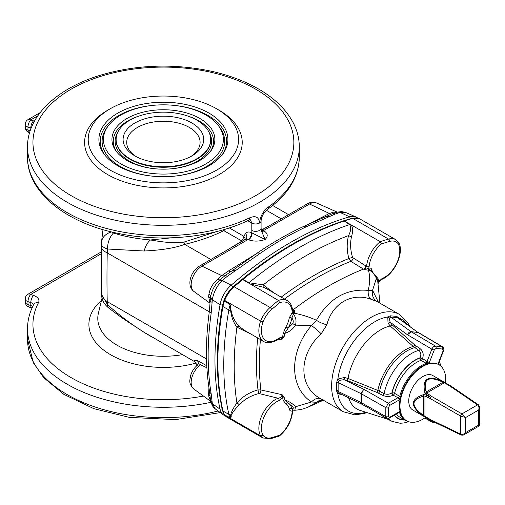 <?xml version="1.0" encoding="UTF-8"?>
<svg xmlns="http://www.w3.org/2000/svg" width="505" height="505" viewBox="0 0 505 505"><rect width="100%" height="100%" fill="white"/><g stroke="black" fill="none" stroke-linecap="round" stroke-linejoin="round"><path stroke-width="0.76" d="M129.974 158.759A47.281 27.295 0 0 0 181.497 164.68A47.281 27.295 0 0 0 210.686 139.456A47.281 27.295 0 0 0 163.405 112.16A47.281 27.295 0 0 0 116.125 139.456A47.281 27.295 0 0 0 129.974 158.759M134.898 155.919A40.312 23.274 0 0 0 191.913 155.912A40.312 23.274 0 0 0 191.913 122.999A40.312 23.274 0 0 0 134.898 122.999A40.312 23.274 0 0 0 134.898 155.912A40.312 23.274 0 0 0 134.898 155.919M101.271 289.365L101.795 297.293M194.646 361.668L194.198 361.258C193.983 360.538 195.113 360.336 197.594 360.652L198.528 363.751L196.906 365.601M206.785 365.79L197.594 360.652M196.495 365.974L196.123 363.448L194.627 361.656L144.171 332.328C131.079 324.141 118.871 314.924 107.552 304.685L107.243 301.643C106.883 287.023 106.883 270.768 107.243 252.879A19.929 9.002 0.8 0 1 101.316 246.345L101.316 292.073A19.929 13.761 -1 0 0 107.243 301.643L206.526 358.967M225.217 415.836A21.526 12.429 -60 0 1 223.475 414.902A21.526 12.429 -60 0 1 220.047 409.151A287.869 166.202 -60 0 1 220.047 304.755A21.526 12.429 -60 0 1 231.183 285.18A344.038 198.629 -60 0 1 349.618 216.803A21.526 12.429 -60 0 1 355.987 216.998A21.526 12.429 -60 0 1 357.666 218.04M337.561 212.119A7.247 4.513 78.5 0 1 337.858 212.043L337.245 212.182A7.247 4.766 76.5 0 0 337.075 212.226L331.741 214.006L302.779 226.827C287.414 234.017 272.088 242.867 256.793 253.371L256.793 253.371A7.247 3.769 55.5 0 1 259.968 253.497L227.225 276.393L222.061 280.603C217.017 285.779 213.779 292.004 212.365 299.276L211.153 313.277A7.247 3.402 7.9 0 1 209.449 310.651L209.449 310.651C205.44 339.663 205.453 366.504 209.48 391.167L209.48 391.167A7.247 4.842 -9.4 0 0 211.153 393.641A286.947 165.672 -60 0 1 211.153 313.277M210.648 401.267A7.247 5.258 -11.9 0 0 210.673 401.412C212.491 406.298 214.038 408.81 215.3 408.93L212.365 403.937L211.153 393.641M200.51 364.711A15.194 8.774 120 0 0 191.85 377.658A15.194 8.774 120 0 0 193.857 389.065C187.98 382.979 190.057 380.177 190.675 375.392C191.969 371.289 194.21 367.886 197.392 365.191L200.51 364.711L206.898 367.785M208.937 387.726L208.622 394.538L208.925 396.905L210.56 400.837M101.385 294.2C102.294 300.437 103.298 303.379 108.682 308.012L108.682 308.012A16.305 6.281 -51.7 0 1 107.552 304.685L101.385 294.2L101.316 292.073M108.682 308.012L122.077 317.935L144.512 332.606A16.305 5.353 -58.4 0 1 144.171 332.328M209.979 395.844A7.247 3.964 -2.8 0 0 208.622 394.538M209.48 391.167L210.617 401.128A7.247 5.157 -11.1 0 0 212.302 403.659L220.047 409.151L222.112 408.898M117.798 165.791A64.501 37.237 0 0 0 222.288 154.663A64.501 37.237 0 0 0 163.405 102.218A64.501 37.237 0 0 0 104.522 154.663A64.501 37.237 0 0 0 117.798 165.791M110.235 170.153A75.195 43.411 0 0 0 216.576 170.153A75.195 43.411 0 0 0 216.576 108.758A75.195 43.411 0 0 0 110.235 108.758A75.195 43.411 0 0 0 110.235 170.153M127.02 160.464A51.459 29.707 0 0 0 210.377 151.588A51.459 29.707 0 0 0 163.405 109.749A51.459 29.707 0 0 0 116.434 151.588A51.459 29.707 0 0 0 127.02 160.464M120.998 163.942A59.975 34.624 0 0 0 197.417 167.976A59.975 34.624 0 0 0 218.154 125.322A59.975 34.624 0 0 0 163.405 104.832A59.975 34.624 0 0 0 108.657 125.322A59.975 34.624 0 0 0 120.998 163.942M261.3 230.046L270.27 225.217M302.779 226.827A7.247 4.564 64.9 0 1 305.885 226.985L335.238 214.025L340.099 212.453L346.619 212.851L355.987 216.998M261.678 231.334A5.435 3.402 115.5 0 0 263.913 230.886C267.89 233.367 268.275 236.252 265.068 239.54C259.134 241.529 253.624 241.605 248.536 239.761A5.435 3.402 115.5 0 0 252.045 232.931L265.068 239.54L261.539 231L261.085 228.209A5.435 3.137 180 0 1 257.733 231.107A5.435 3.137 180 0 1 251.806 230.425L251.806 223.046L250.392 219.782M248.536 239.761L248.037 239.528L201.912 266.154A15.194 8.774 120 0 0 192.115 279.113A15.194 8.774 120 0 0 193.857 291.423L210.017 303.215L208.622 296.65L208.925 294.207C209.985 288.355 212.952 283.305 217.825 279.063L221.764 275.61L228.43 270.996A7.247 4.419 57.6 0 0 231.448 271.179M316.648 203.023A15.194 8.774 120 0 0 309.533 204.02A5.435 3.137 60 0 0 307.147 203.925C310.316 202.082 313.485 201.779 316.648 203.023L337.308 212.163L333.931 212.024L329.386 213.476L308.202 224.346M110.235 108.758L107.672 110.241A78.818 45.507 0 0 0 107.672 174.591A78.818 45.507 0 0 0 219.138 174.591A78.818 45.507 0 0 0 219.138 110.241L216.576 108.758M250.272 219.707L248.574 220.306A5.435 2.815 -115.4 0 0 249.697 217.819C255.675 215.332 258.939 217.074 259.494 223.046L259.494 223.046C260.239 216.329 263.2 210.989 268.382 207.031A5.435 3.428 -125.1 0 1 267.309 209.487L267.309 209.487C288.084 194.766 298.745 177.343 299.295 157.213A135.889 78.458 180 0 1 268.382 207.031M210.686 139.708A47.281 27.295 180 0 1 210.686 139.961A47.281 27.295 180 0 1 181.497 165.179A47.281 27.295 180 0 1 129.974 159.264A47.281 27.295 180 0 1 116.125 139.961A47.281 27.295 180 0 1 116.125 139.708M322.96 217.914A7.247 3.939 62.3 0 1 321.268 217.402M335.238 214.025A7.247 5.587 65.9 0 0 331.741 214.006A7.247 3.409 66.6 0 1 329.386 213.476L309.533 204.02L263.408 230.652L263.913 230.886M336.103 212.472L337.245 212.182A7.247 4.766 76.5 0 1 339.732 212.536M346.619 212.851L346.619 212.851C340.111 210.976 342.055 211.759 337.858 212.043L337.858 212.043A7.247 4.513 78.5 0 1 340.099 212.453L349.618 216.803L350.388 218.678M225.142 251.275L241.807 241.163L241.239 240.632A3.623 2.089 120 0 0 243.732 236.239L245.064 238.341A3.623 2.784 -29.3 0 1 241.807 241.163M225.243 229.213A3.623 2.089 -60 0 1 223.829 230.577C213.369 236.018 200.327 240.62 184.71 244.369C175.267 247.936 161.751 250.145 144.171 251.01L107.552 249.016L107.243 252.879L209.291 311.793M111.857 231.871L113.473 232.988C124.097 236.441 136.426 238.77 150.465 239.97C166.17 242.747 177.318 243.46 183.902 242.11L217.188 231.441M113.473 232.988A16.305 10.889 103.4 0 0 107.552 249.016C103.07 247.513 101.032 245.6 101.442 243.265M111.605 231.934A16.305 12.701 -172 0 0 101.537 241.826L101.316 246.345M101.537 241.826L102.995 229.636M171.365 237.83L150.465 239.97A16.305 9.393 100.2 0 0 144.171 251.01M183.902 242.11A16.305 1.357 77.4 0 1 184.71 244.369L210.907 259.494M241.239 240.632L222.623 229.977M210.25 300.103A7.247 2.658 4.7 0 0 210.206 300.33L210.56 297.256A7.247 2.992 8.6 0 1 210.566 297.218L210.604 296.953C211.728 290.627 214.644 285.098 219.366 280.357L225.066 275.597L232.439 270.51A7.247 2.778 55.9 0 1 235.071 271.034M227.225 276.393A7.247 2.468 56 0 0 225.066 275.597A7.247 4.854 52.1 0 1 221.764 275.61L201.912 266.154A5.435 3.137 -120 0 0 199.532 266.059L246.162 238.985A5.435 4.286 35.1 0 0 245.556 233.638A10.87 6.275 60 0 1 251.547 232.691L252.045 232.931A12.682 7.322 60 0 1 251.806 230.425M222.56 305.096L220.047 304.755L212.302 299.642A7.247 2.992 8.6 0 1 210.56 297.256L210.604 296.972A7.247 2.847 8.9 0 1 210.604 296.953L210.604 296.972A7.247 2.847 8.9 0 0 212.365 299.276M210.301 299.282A7.247 4.393 3 0 0 208.622 296.65M219.366 280.357A7.247 3.567 43.5 0 1 222.061 280.603L231.183 285.18L232.767 287.168M217.825 279.063A7.247 2.083 49.1 0 0 219.852 279.909A7.247 3.346 46.1 0 1 222.37 280.294M195.498 362.407A5.435 5.315 -38.9 0 0 194.198 361.258M245.228 239.774L245.064 238.341M362.009 404.284L361.088 402.542L361.088 393.666L363.695 389.235L361.41 393.831L361.41 402.706L385.82 416.562A1.812 1.048 0 0 0 388.37 416.556L389.652 417.294A1.812 1.048 -120 0 1 389.279 418.121L386.577 418.222L385.82 416.562L385.82 407.687L388.37 403.236L397.959 397.706A1.812 1.048 120 0 0 398.376 397.378L399.777 396.343A32.617 18.83 -60 0 1 426.296 363.354L426.782 362.047A1.812 1.048 120 0 0 427.053 361.511L431.844 349.157C432.766 347.181 433.94 346.146 435.36 346.058L442.557 346.821C443.838 348.065 444.16 349.359 443.523 350.704A1.812 0.385 21.2 0 1 443.112 350.786L442.645 349.037A1.812 1.427 -84.9 0 0 442.014 346.651L417.919 332.41L411.259 331.81L407.484 334.758C408.387 332.757 409.549 331.716 410.969 331.621L418.348 332.517M398.376 397.378A1.812 0.644 45.6 0 1 400.08 399.272A32.345 18.672 120 0 0 400.08 411.436A32.345 18.672 120 0 0 400.635 413.374A32.345 18.672 120 0 0 406.165 420.513L406.676 420.81A32.345 18.672 120 0 0 425.62 417.414M445.549 382.897A32.345 18.672 120 0 0 439.015 364.793L438.504 364.496A32.345 18.672 120 0 0 438.024 364.238A32.345 18.672 120 0 0 428.903 363.423A32.345 18.672 120 0 0 426.927 363.985A32.345 18.672 120 0 0 422.338 366.1A32.345 18.672 120 0 0 400.635 396.696A32.345 18.672 120 0 0 400.08 399.272A3.623 2.089 -60 0 1 399.24 399.922L389.652 405.458L388.37 407.68L388.37 416.556M442.645 349.037L435.985 348.444L434.237 349.997L429.446 362.344A3.623 2.089 -60 0 1 428.903 363.423L426.782 362.047M398.862 412.591L399.114 412.484A1.812 1.332 -99.9 0 0 399.133 412.478A1.812 1.332 -99.9 0 0 400.08 411.436A3.623 2.089 -60 0 0 399.24 411.758A1.812 1.048 -120 0 1 398.862 412.591L389.279 418.121M408.337 421.593L405.351 420.362A32.617 18.83 -60 0 1 399.777 413.159L398.956 412.49M438.731 363.057A1.812 0.385 21.2 0 1 438.321 363.139A3.623 2.089 -60 0 0 438.024 364.238A1.812 0.833 8.6 0 0 438.529 363.777A1.812 0.833 8.6 0 0 438.536 363.764L443.523 350.704M398.123 317.916L417.919 332.41A5.435 4.286 95.1 0 1 417.622 332.214L397.441 317.651L390.782 317.058L389.336 318.125L390.131 322.234L391.924 324.62L414.87 345.098L420.356 348.892C423.139 351.272 423.865 354.497 422.546 358.575L427.053 361.511A1.812 0.385 -158.8 0 0 429.446 362.344M426.927 363.985A1.812 1.237 -108.8 0 0 426.296 363.354L421.075 360.343A1.812 1.237 71.2 0 1 420.053 358.007L420.154 357.742C421.366 354.661 420.93 352.206 418.853 350.375L413.21 346.468L390.22 326.003L388.029 323.143L387.777 316.944L390.182 315.802L396.709 316.389L398.836 317.929L399.076 318.605M407.15 324.431A53.057 30.635 120 0 0 398.836 317.929A1.812 0.972 -25.8 0 0 398.672 318.314M398.117 317.91L397.441 317.651A1.812 1.496 -88 0 1 396.709 316.389M390.182 315.802A1.812 1.351 -82.2 0 0 390.782 317.058L410.969 331.621A5.435 4.286 95.1 0 0 411.259 331.81L435.36 346.058A1.812 1.427 -84.9 0 1 435.985 348.444M341.721 394.455L337.851 393.793L336.639 391.116L336.639 382.405L337.851 379.047A53.057 30.635 120 0 1 387.777 316.944A1.812 0.997 -145 0 0 389.336 318.125M388.029 323.143A1.812 0.682 153.5 0 0 390.131 322.234L407.484 334.758L431.844 349.157A1.812 0.385 -158.8 0 0 434.237 349.997M400.635 396.696A1.812 0.663 -166.1 0 1 399.777 396.343L394.563 393.332A32.617 18.83 120 0 1 421.075 360.343A1.812 1.048 120 0 0 422.445 358.847A1.812 0.385 -158.8 0 0 420.053 358.007A34.428 19.878 -60 0 0 392.063 392.827A1.812 0.663 -166.1 0 1 394.563 393.332A1.812 1.048 -60 0 1 393.344 395.043A1.812 1.048 -120 0 1 392.063 392.827L391.855 392.94A1.812 1.048 -120 0 0 393.136 395.162C389.841 396.81 386.439 396.905 382.941 395.44L376.863 392.391L347.036 380.461L343.955 379.678L339.322 380.353L337.851 379.047L344.359 377.469L348.046 378.466L377.86 390.447L384.109 393.591C386.792 394.67 389.374 394.455 391.855 392.94A34.706 20.036 120 0 1 420.154 357.742A1.812 0.385 -158.8 0 1 422.546 358.575M361.41 402.706L362.085 404.328L339.543 393.401L338.135 391.425L361.088 402.542A5.435 3.137 0 0 1 361.41 402.706M344.359 377.469A1.812 0.335 -82.4 0 1 343.955 379.678L363.695 389.235L388.37 403.236A1.812 1.048 60 0 1 389.652 405.458M339.322 380.353L338.135 382.55L338.135 391.425A1.812 1.111 -175.9 0 0 336.639 391.116M336.639 382.405A1.812 0.972 176.2 0 1 338.135 382.55L361.088 393.666A5.435 3.137 0 0 1 361.41 393.831L385.82 407.687A1.812 1.048 0 0 0 388.37 407.68M365.974 412.282A53.057 30.635 120 0 1 337.851 393.793A1.812 1.155 120.8 0 1 339.322 393.281M292.635 310.449L294.383 310.171L294.428 313.201L293.449 314.173L291.839 318.081A19.929 11.508 -60 0 1 288.09 328.187L284.555 333.477A1.812 0.865 7.5 0 0 283.103 333.584A251.698 145.32 -60 0 0 282.68 336.968A1.812 0.884 -173.2 0 1 284.132 336.835L282.087 339.265L280.641 337.902L278.956 338.685A1.812 0.871 52.9 0 0 279.145 337.978L282.68 336.968L282.087 339.265L278.11 339.297M283.103 333.584L285.899 326.937L288.09 328.187L292.818 323.516C293.613 321.559 293.291 319.747 291.839 318.081A1.812 0.795 9.7 0 0 289.302 317.746L292.445 312.204L292.073 311.055A1.812 1.155 -5.7 0 0 292.597 310.133L292.597 310.133C291.896 305.285 290.129 302.129 287.288 300.652A23.552 13.597 -60 0 0 278.419 300.437L242.728 279.574A344.258 198.755 120 0 0 234.194 286.789A21.74 12.556 120 0 0 224.706 300.431L260.58 321.142A21.74 12.556 -60 0 1 270.061 307.501A344.258 198.755 -60 0 1 278.419 300.437L279.719 302.672A342.447 197.714 120 0 0 271.658 309.496A1.812 0.757 -130.9 0 0 270.061 307.501L234.194 286.789A1.812 0.757 49.1 0 0 233.316 286.676L241.819 279.486L242.728 279.574M271.658 309.496A19.929 11.508 120 0 0 262.991 321.938L260.58 321.142A23.552 13.597 -60 0 0 263.73 341.449C266.129 343.419 270.244 343.129 276.065 340.572L278.956 338.685M292.818 323.516A3.623 1.37 28.7 0 0 295.457 325.151C296.624 321.117 295.955 317.456 293.449 314.173A1.812 0.745 48.5 0 1 292.187 312.431M293.695 313.977A1.812 0.764 49.3 0 1 292.445 312.204L292.913 311.869A1.812 1.073 30.4 0 0 294.428 313.201C302.564 314.874 309.906 317.241 316.452 320.303L311.465 325.555L295.457 325.151C292.95 329.197 289.315 331.974 284.555 333.477A250.297 144.512 120 0 0 284.132 336.835M292.445 308.972L294.383 310.171L292.913 311.869M241.964 279.41A1.812 0.808 50.6 0 1 242.046 279.315A1.812 0.808 50.6 0 1 242.943 279.429L242.735 279.581M233.316 286.676C229.333 290.205 226.272 294.598 224.138 299.856L224.106 299.938A1.812 0.48 18.8 0 0 224.668 300.538L224.618 300.715A21.728 12.543 120 0 0 222.964 306.567A1.812 0.789 10 0 1 222.421 305.847L224.031 300.153A1.812 0.385 21.1 0 0 224.618 300.715L230.179 304.988A2.721 1.446 128.6 0 0 230.248 304.837L231.151 310.922C232.508 317.14 235.229 322.304 239.313 326.413L244.035 330.081M224.555 299.749L224.706 300.431A23.552 13.597 120 0 0 224.668 300.538L230.248 304.837M251.439 334.354L236.927 327.158C233.518 322.575 231.429 317.127 230.665 310.802L230.179 304.988A21.652 12.505 -60 0 0 228.86 309.925A10.87 4.728 10 0 0 230.665 310.802A2.721 0.941 179.3 0 1 231.151 310.922M292.919 410.098A1.812 1.262 -106.4 0 0 292.445 410.944L292.073 412.522A21.74 12.556 -60 0 1 279.719 435.171A342.447 197.714 -60 0 1 271.658 437.658A19.929 11.508 -60 0 1 262.991 435.222A21.74 12.556 -60 0 1 264.405 416.07A21.74 12.556 -60 0 1 279.145 400.528L282.68 397.46A1.812 1.187 172.1 0 1 284.132 396.999L282.087 394.683L260.851 389.948L257.992 389.885C249.401 392.278 242.381 396.665 236.927 403.034A282.566 163.14 -60 0 1 236.927 327.158A2.721 1.471 136.9 0 1 239.313 326.413M343.343 220.887L344.164 221.013A344.258 198.755 -60 0 1 352.705 218.368A1.812 1.269 74 0 0 351.89 218.242L343.122 220.975A1.812 1.244 71.6 0 1 343.974 221.102A344.24 198.749 -60 0 0 242.943 279.429L248.927 282.75L263.225 284.877L274.348 293.184M266.874 288.866L263.585 287.288L249.565 283.772M369.13 266.571A21.74 12.556 -60 0 1 381.483 243.921L380.221 241.661A23.552 13.597 120 0 0 366.573 266.406L364.465 269.714L369.42 270.257A1.812 1.262 73.6 0 1 368.757 268.149L369.13 266.571A1.812 0.928 -174.9 0 1 366.573 266.406L352.604 257.537C350.382 250.385 350.022 243.378 351.53 236.517C352.945 231.871 352.894 228.033 351.36 225.003L344.17 221.013L349.675 224.58C351.272 227.446 350.899 231.126 348.557 235.608A338.735 195.568 -60 0 0 263.225 284.877A2.721 1.414 -69.5 0 0 263.585 287.288M409.599 326.198L407.775 322.682L399.43 314.426A56.169 32.427 -60 0 0 393.439 312.204A56.169 32.427 -60 0 0 340.654 351.682A56.169 32.427 -60 0 0 343.261 411.714L321.199 398.975C298.07 387.373 298.165 354.491 321.199 333.805L326.861 324.791A10.87 3.295 23.7 0 1 316.452 320.303C328.963 298.398 346.234 288.431 368.252 290.394A10.87 6.773 106.1 0 0 371.049 299.276L377.096 301.536A10.87 10.024 119.3 0 1 372.57 290.28L368.252 290.394C370.007 282.541 370.083 275.894 368.473 270.453A1.812 0.84 86.6 0 1 368.12 268.445L369.016 268.073C370.563 267.764 371.522 268.426 371.901 270.061A1.812 1.244 167.9 0 0 371.409 270.806M321.199 333.805A10.87 1.319 40.4 0 0 311.465 325.555C289.03 351.682 288.999 387.165 311.465 401.993L316.452 402.264A10.87 10.043 -89.3 0 1 322.72 399.985L323.509 400.061M323.364 400.086L316.452 402.264L308.094 407.144C303.833 408.621 303.006 409.454 294.863 410.268L292.666 410.035L291.839 408.728A19.929 11.508 120 0 0 288.09 402.946L284.555 399.872A1.812 1.199 -8.8 0 0 283.103 400.351L285.899 403.773A18.117 10.46 -60 0 1 289.302 409.031C289.681 410.666 290.64 411.329 292.187 411.019L292.913 410.546A1.812 1.547 -128.8 0 1 293.121 410.136M283.103 400.351A251.698 145.32 120 0 1 282.68 397.46L282.087 394.683C281.702 396.722 280.357 397.902 278.059 398.218A23.552 13.597 120 0 0 262.076 415.078A23.552 13.597 120 0 0 260.58 435.84A21.74 12.556 120 0 0 262.935 437.98L227.061 417.269A21.74 12.556 -60 0 1 224.706 415.129L260.58 435.84L262.991 435.222M294.863 410.268L295.457 406.771A3.623 2.317 -35.4 0 1 292.818 406.935L288.09 402.946A1.812 1.477 -59.4 0 0 285.899 403.773M279.145 400.528A1.812 1.193 -111.7 0 0 278.059 398.218L259.033 393.534C251.048 395.472 244.47 399.253 239.313 404.871C235.229 408.88 232.508 412.402 231.151 415.445C231.328 417.016 231.031 417.831 230.248 417.887A2.721 1.837 -63.8 0 0 230.179 417.78L224.618 414.971A21.728 12.543 -60 0 1 222.964 411.038A288.071 166.322 -60 0 1 222.964 306.567L228.86 309.925A288.002 166.278 120 0 0 228.86 414.371A10.87 7.512 -12.5 0 0 230.665 415.148L230.179 417.78A21.652 12.505 120 0 1 228.86 414.371L222.964 411.038A1.812 1.25 -12.5 0 1 222.434 410.376L224.233 414.624A1.812 1.427 -34.9 0 0 224.618 414.971L230.248 417.887M292.818 406.935C293.613 408.349 293.291 408.949 291.839 408.728A1.812 1.244 -12.1 0 0 289.302 409.031M292.824 410.073A1.812 1.281 -105.1 0 0 292.187 411.019M279.719 435.171L279.208 436.086L270.876 438.656L262.935 437.98M292.073 412.522A1.812 0.928 5.1 0 0 292.597 411.941C291.334 421.53 286.935 429.54 279.398 435.979M224.277 414.7L224.706 415.129A23.552 13.597 -60 0 1 224.668 415.066A1.812 1.401 -29.2 0 1 224.239 414.637A1.812 1.401 -29.2 0 0 224.239 414.637L224.277 414.7M239.313 404.871A2.721 1.079 -141.2 0 0 236.927 403.034C233.518 407.56 231.429 411.6 230.665 415.148A2.721 2.089 -178.9 0 1 231.151 415.445M257.676 337.952A262.625 151.626 120 0 0 257.992 389.885A2.721 0.322 -105.5 0 0 259.033 393.534M321.123 398.931A10.87 7.31 -60.4 0 0 311.465 401.993L295.457 406.771C292.95 403.766 289.315 401.469 284.555 399.872A250.297 144.512 -60 0 1 284.132 396.999M381.483 243.921A342.447 197.714 -60 0 1 389.544 241.434A19.929 11.508 -60 0 1 398.211 243.871A21.74 12.556 -60 0 1 396.797 263.023A21.74 12.556 -60 0 1 382.058 278.558L378.523 281.632A1.812 1.187 -7.9 0 0 377.999 282.535M376.452 278.11L377.582 279.726A1.812 1.199 171.2 0 1 378.094 278.741L375.303 275.32A18.117 10.46 -60 0 1 375.057 275.168M378.094 278.741A251.698 145.32 120 0 1 378.523 281.632L378.138 283.621M379.93 303.17L377.588 279.764C377.671 280.963 377.26 280.521 376.351 278.444C375.411 275.629 373.176 272.877 369.641 270.181L371.143 270.56C374.641 274.329 376.326 276.626 376.2 277.453L376.2 277.453A3.623 3.163 160.9 0 1 376.351 278.444L372.57 290.28L378.498 302.337M382.058 278.558A1.812 1.193 68.3 0 1 381.452 279.505L378.182 283.172M398.211 243.871L398.06 241.769M381.452 279.505C394.152 274.979 404.877 252.254 398.489 242.198L395.705 239.629A21.74 12.556 120 0 0 388.579 239.08A344.258 198.755 120 0 0 380.221 241.661L351.36 225.003M369.42 270.257L369.641 270.181A1.812 1.281 74.9 0 1 369.016 268.073M351.53 236.517A2.721 0.922 -164.4 0 1 348.557 235.608C346.632 243.069 346.746 250.707 348.886 258.541L350.849 261.356L364.465 269.714L368.12 268.445M281.184 297.129A319.829 184.653 120 0 1 348.886 258.541A2.721 0.366 164.5 0 1 352.604 257.537M326.861 324.791C332.328 303.353 351.758 292.193 371.049 299.276M377.184 301.58L399.43 314.426M430.721 420.362L412.882 410.066A19.929 11.508 -60 0 1 412.238 388.219A19.929 11.508 -60 0 1 422.849 376.528A19.929 11.508 -60 0 1 432.81 375.543L450.649 385.839M439.015 364.793A32.345 18.672 120 0 0 422.849 366.396A32.345 18.672 120 0 0 401.721 394.897A32.345 18.672 120 0 0 406.676 420.81M425.254 394.784L430.752 397.366L425.765 393.9L424.737 392.353C422.041 378.397 428.227 374.83 443.289 381.647L445.176 382.689A1.812 0.953 119.9 0 0 444.349 382.828L442.992 382.216C428.486 375.556 422.862 378.8 426.125 391.956L426.706 393.016L431.712 396.444L461.93 413.885L477.515 404.884C478.898 406.052 479.289 407.756 478.69 409.997L465.66 417.521L460.648 416.107L430.43 398.66L424.958 396.034L424.958 416.417A1.812 0.953 120.1 0 0 425.254 417.199L423.405 416.088C409.972 406.449 409.972 399.31 423.405 394.664L425.254 394.784A1.812 1.048 115.6 0 0 424.958 396.034L423.752 396.065C410.729 399.821 410.729 406.31 423.752 415.539L430.43 419.579A1.812 1.042 115.7 0 0 430.872 420.444L461.084 434.969A1.812 1.042 -64.3 0 1 460.648 434.111L460.648 416.107A1.812 0.953 -60 0 1 461.93 413.885L465.66 417.521L465.66 432.564L464 434.748L478.841 426.182L479.75 424.61L478.69 425.046L478.841 426.182M434.761 422.313L432.261 422.3L430.752 420.381A1.812 0.953 120 0 1 430.43 419.579L460.648 434.111C462.346 434.723 464.019 434.205 465.66 432.564L478.69 425.046L478.69 409.997L479.75 407.472L479.75 424.61M478.481 404.833L450.795 385.934A1.812 1.042 124.3 0 0 449.829 385.984L477.515 404.884A1.812 1.042 -55.7 0 1 478.481 404.833L479.75 407.472M445.176 382.689L450.681 385.858A1.812 0.953 120 0 0 449.829 385.984L444.349 382.828L426.706 393.016A1.812 1.048 -55.6 0 0 425.765 393.9M443.289 381.647L442.992 382.216L426.125 391.956A1.812 0.909 -18.2 0 0 424.737 392.353M423.405 394.664A1.812 0.909 78.1 0 0 423.752 396.065L423.752 415.539L423.405 416.088M430.815 420.412A1.812 1.136 -60 0 1 430.752 420.381L425.254 417.199M190.568 156.657A36.688 21.185 0 0 0 188.927 127.197A36.688 21.185 0 0 0 137.884 127.197A36.688 21.185 0 0 0 136.243 156.657M33.475 304.963A5.435 3.137 0 0 0 30.792 302.59L30.792 305.55L27.971 304.61L27.971 301.649L30.792 302.59A5.435 2.222 -71.6 0 1 33.507 295.431A10.87 6.275 180 0 1 38.481 302.678A5.435 4.248 -152.5 0 0 33.665 304.603C29.593 312.418 27.541 320.492 27.516 328.818L27.516 339.177A135.889 78.458 0 0 0 218.122 410.994M27.516 328.818A135.889 78.458 0 0 0 210.894 402.327M101.227 253.769L30.685 294.491A5.435 3.137 -120 0 0 27.971 294.226A5.435 5.435 0 0 0 25.25 298.928A5.435 3.137 180 0 0 27.971 301.649A5.435 2.222 -71.6 0 1 30.685 294.491L33.507 295.431M203.452 396.065A130.454 75.321 180 0 1 72.07 378.163A130.454 75.321 180 0 1 38.481 302.678M101.473 300.469A74.506 43.02 0 0 0 107.224 352.641A74.506 43.02 0 0 0 195.946 363.082M182.482 354.643A65.612 37.881 180 0 1 98.412 313.188L102.023 298.184M210.181 398.211A7.247 4.779 -10.4 0 0 208.925 396.905M210.225 398.66A7.247 5.454 -6.6 0 0 211.993 401.702M210.617 401.128L210.673 401.412A7.247 5.258 -11.9 0 0 212.365 403.937M32.673 306.592A5.435 3.137 0 0 0 30.792 305.55A5.435 2.222 108.4 0 0 31.79 307.987L28.968 307.046A5.435 2.222 108.4 0 1 27.971 304.61A5.435 3.137 180 0 1 25.25 301.889A5.435 5.435 0 0 0 28.968 307.046M266.35 210.263L281.266 218.873M259.968 253.497A343.116 198.099 -60 0 1 305.885 226.985M255.29 254.406L228.43 270.996M255.65 89.158A130.454 75.321 180 0 1 197.171 215.168A130.454 75.321 180 0 1 37.395 122.923A130.454 75.321 180 0 1 255.65 89.158M27.516 146.854A135.889 78.458 0 0 0 163.405 225.312A135.889 78.458 0 0 0 299.295 146.854C299.276 138.78 297.344 130.94 293.506 123.334C286.556 109.894 274.84 98.412 258.371 88.886C243.921 80.604 227.212 74.494 208.256 70.574C170.734 63.283 134.399 64.949 99.245 75.567C56.522 88.741 27.245 116.44 27.516 146.854L27.516 157.213A135.889 78.458 0 0 0 105.356 228.146A135.889 78.458 0 0 0 249.697 217.819M209.752 152.365A50.134 28.943 0 0 0 186.553 115.651M140.257 115.651A50.134 28.943 0 0 0 117.059 152.365M117.848 132.152A48.253 27.857 0 0 0 129.286 161.026A48.253 27.857 0 0 0 156.07 168.866M170.74 168.866A48.253 27.857 0 0 0 208.963 132.152M221.663 155.439A63.182 36.474 0 0 0 172.464 105.229M154.347 105.229A63.182 36.474 0 0 0 105.147 155.439M108.657 125.322L107.451 126.881A61.294 35.388 0 0 0 120.064 166.353A61.294 35.388 0 0 0 154.151 176.314M172.659 176.314A61.294 35.388 0 0 0 219.359 126.881L218.154 125.322M336.671 212.321A7.247 5.732 77.1 0 1 333.931 212.024M325.567 216.759A7.247 5.366 65.7 0 1 329.096 216.752M261.085 228.209L261.085 220.824A5.435 3.137 180 0 1 259.494 223.046A5.435 3.137 0 0 1 251.806 223.046L247.74 220.698M229.339 227.925L243.732 236.239L245.556 233.638M30.792 129.065L30.792 128.018L27.971 127.077L27.971 130.037L30.186 130.776M37.787 115.822L30.685 119.925L33.507 120.865A10.87 6.275 180 0 1 34.435 121.206M40.135 112.628L27.971 119.653A5.435 3.137 60 0 1 30.685 119.925A5.435 2.222 -71.6 0 0 27.971 127.077A5.435 3.137 180 0 1 25.25 124.363L25.25 127.317A5.435 5.435 0 0 0 28.968 132.474A5.435 2.222 108.4 0 1 27.971 130.037A5.435 3.137 180 0 1 25.25 127.317M210.617 296.902A7.247 3.459 8.9 0 0 208.925 294.207M209.449 310.651L210.206 300.33A7.247 2.658 4.7 0 0 211.993 302.293M232.25 270.674A7.247 2.778 55.9 0 1 232.439 270.51L256.793 253.371M31.146 128.15A5.435 3.137 0 0 0 30.792 128.018A5.435 2.222 -71.6 0 1 33.507 120.865M261.375 230.4A5.435 3.137 60 0 1 263.408 230.652A5.435 3.402 115.5 0 1 261.59 231.151M251.547 232.691A5.435 3.402 115.5 0 1 248.037 239.528A5.435 3.137 -120 0 0 245.651 239.433M393.136 395.162L397.959 397.706A1.812 1.048 60 0 1 399.24 399.922M389.652 417.294L399.24 411.758M398.824 412.61L399.777 413.159A1.812 1.326 -19.1 0 0 400.635 413.374M438.321 363.139L443.112 350.786M439.407 365.027A1.812 1.477 -54.1 0 0 439.009 364.553L438.536 363.758M424.888 417.925L431.844 421.915A1.812 1.427 -35.1 0 0 433.656 421.782M396.305 316.351A1.812 1.49 -87.5 0 0 397.031 317.632M390.662 315.846A1.812 1.363 -82.6 0 0 391.274 317.121M347.036 380.461A1.812 0.846 -68.2 0 0 348.046 378.466A46.997 27.131 120 0 1 390.22 326.003A1.812 0.96 131.7 0 0 391.924 324.62M376.863 392.391A1.812 0.84 -68.2 0 0 377.86 390.447A40.697 23.495 -60 0 1 413.21 346.468A1.812 0.96 131.8 0 0 414.87 345.098M378.422 393.098A1.812 0.991 -62.6 0 0 379.596 391.249A40.45 23.356 120 0 1 414.681 347.604A1.812 1.023 123.6 0 0 416.189 346.121M382.941 395.44A1.812 0.985 -62.6 0 0 384.109 393.591A40.129 23.167 120 0 1 418.853 350.375A1.812 1.023 123.6 0 0 420.356 348.892M336.658 383.005A1.812 0.985 176.8 0 1 338.173 383.156M336.658 390.535A1.812 1.105 -176.6 0 1 338.173 390.832M289.302 317.746A18.117 10.46 -60 0 1 285.899 326.937M262.991 321.938A21.74 12.556 120 0 0 264.405 339.461A21.74 12.556 120 0 0 279.145 337.978M292.073 311.055A21.74 12.556 120 0 0 279.719 302.672M365.778 265.901A2.721 1.534 121.4 0 1 363.518 269.096A317.55 183.34 -60 0 0 293.43 309.565A2.721 1.521 -58.9 0 1 292.584 309.994M350.173 224.353A2.721 1.597 121.4 0 1 349.675 224.58A344.17 198.705 120 0 0 248.927 282.75A2.721 1.528 -61 0 1 248.454 283.078M271.658 437.658A1.812 1.269 74 0 1 270.876 438.656M260.435 339.549A260.902 150.629 -60 0 0 260.851 389.948A2.721 1.244 -71.5 0 1 259.715 393.565M372.425 271.804A18.117 10.46 -60 0 1 371.901 270.061M389.544 241.434A1.812 1.269 -106 0 0 388.579 239.08L352.705 218.368A21.74 12.556 -60 0 1 359.831 218.917L351.89 218.242M284.466 299.023A318.024 183.612 -60 0 1 350.849 261.356A2.721 1.534 121.4 0 0 353.102 258.2M384.753 417.187A40.45 23.356 120 0 0 387.771 419.226L392.208 421.423L400.231 423.259L403.968 422.956L408.671 421.707M348.633 397.807A46.997 27.131 120 0 0 360.052 410.388L387.884 419.283A40.697 23.495 -60 0 1 382.361 415.83M396.482 413.967A32.617 18.83 120 0 0 400.137 417.351L405.351 420.362M404.366 419.794A34.428 19.878 -60 0 1 394.474 415.123M394.241 415.255A34.706 20.036 120 0 0 404.783 420.034M388.288 418.493A40.129 23.167 120 0 0 392.208 421.423M431.712 396.444A1.812 0.953 120 0 0 430.43 398.66A1.812 1.042 115.7 0 1 430.752 397.366A1.812 1.042 -55.7 0 1 431.712 396.444M27.516 339.177L33.305 362.697L43.79 377.746L63.851 394.361L93.861 408.671L129.425 417.395L175.576 419.611L220.313 412.591M101.246 251.919L27.971 294.226M215.3 408.93L223.475 414.902M193.857 389.065L210.654 401.323M144.512 332.606L150.73 336.311M25.25 301.889L25.25 298.928M288.563 214.663L272.656 205.478M299.295 157.213L299.295 146.854M267.309 209.487C263.616 212.63 261.546 216.411 261.085 220.824M111.321 72.202A5.435 5.435 0 0 0 109.358 72.688M116.125 139.456L116.125 139.961M210.686 139.456L210.686 139.961M248.574 220.306C212.845 237.533 161.865 242.634 118.454 233.468C65.934 223.071 27.068 192.165 27.516 157.213M210.61 296.927L210.307 299.667M27.971 119.653A5.435 5.435 0 0 0 25.25 124.363M29.587 132.682L28.968 132.474M307.147 203.925L261.369 230.362M199.532 266.059C191.136 270.876 185.834 285.23 193.857 291.423M261.236 231.183L261.811 231.536L261.539 231M439.015 364.553L440.524 365.847M432.261 422.3L424.774 418.001M418.449 332.574L442.557 346.821M386.577 418.222L362.085 404.328M292.692 310.493L292.597 310.133M343.122 220.975C309.382 232.287 275.692 251.736 242.046 279.315L241.844 279.467M244.01 330.068L263.73 341.449M266.798 288.822L287.288 300.652M292.666 410.035L292.995 410.009M293.171 410.142L292.597 411.941M224.346 414.807L227.061 417.269M222.434 410.376C215.648 379.388 215.641 344.543 222.421 305.847M395.705 239.629L359.831 218.917M376.2 277.453L376.345 278.141M343.261 411.714L354.605 414.807L363.714 413.627L366.927 412.585M323.351 400.219L308.214 407.093M439.451 361.195L440.789 366.074M461.084 434.969C462.365 435.272 463.337 435.196 464 434.748"/></g></svg>
